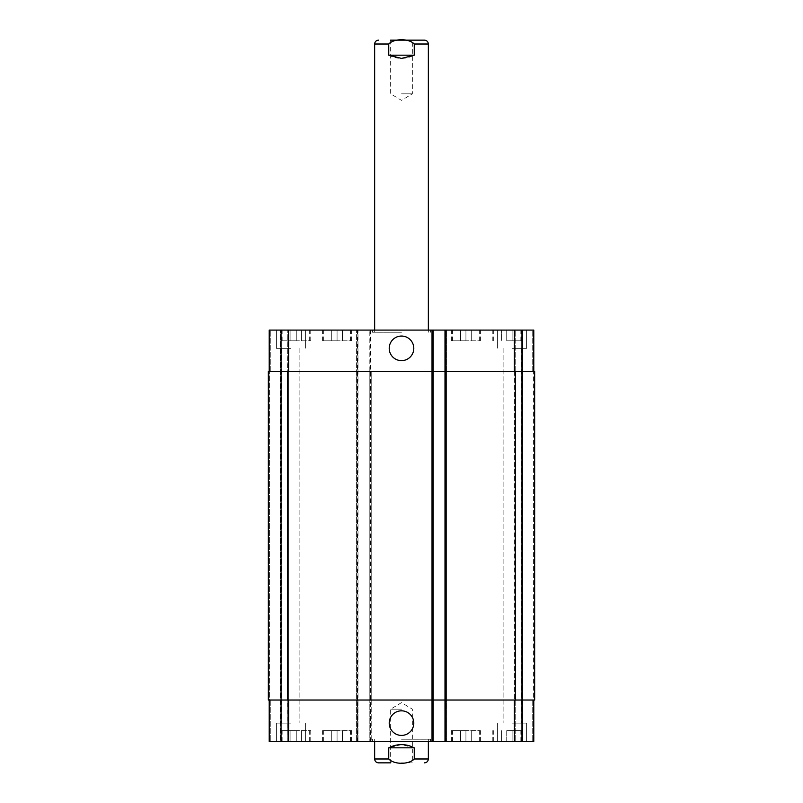 <?xml version="1.0" encoding="UTF-8"?>
<svg xmlns="http://www.w3.org/2000/svg" width="803" height="803" viewBox="0 0 803 803"><rect width="100%" height="100%" fill="white"/><g stroke="black" fill="none" stroke-linecap="round" stroke-linejoin="round"><path stroke-width="0.6" stroke-dasharray="4.01 3.01" d="M401.5 93.841L412.351 93.841L401.5 93.841M401.5 40.15L390.649 40.15L401.5 40.15M414.248 55.186L414.248 44.014C408.918 38.293 394.082 38.293 388.752 44.014L388.752 55.186L414.248 55.186C405.746 59.452 397.254 59.452 388.752 55.186M424.476 40.15L390.589 40.15M401.5 332.241L372.502 332.241L401.5 332.241M401.5 330.093L372.502 330.093L401.5 330.093M401.5 739.222L430.498 739.222L401.5 739.222M401.5 741.37L372.502 741.37L401.5 741.37M401.5 709.159L390.649 709.159L401.5 709.159M412.351 762.85L390.649 762.85L390.649 709.159L401.5 702.635L412.351 709.159L412.351 762.85L378.524 762.85M389.214 348.341A12.286 12.286 0 0 0 407.643 358.991A12.286 12.286 0 0 0 407.643 337.702A12.286 12.286 0 0 0 389.214 348.341M389.214 723.122A12.286 12.286 0 0 0 407.643 733.761A12.286 12.286 0 0 0 407.643 712.472A12.286 12.286 0 0 0 389.214 723.122M388.752 747.814L388.752 758.986C394.082 764.707 408.918 764.707 414.248 758.986L414.248 747.814L388.752 747.814L401.5 744.592L414.248 747.814M337.069 340.823L322.575 340.823L351.563 340.823L337.069 340.823L337.069 330.093L331.699 330.093L331.699 340.823L331.699 330.093L337.069 330.093L337.069 340.823M342.439 330.093L342.439 340.823L342.439 330.093L337.069 330.093L342.439 330.093M296.267 340.823L281.763 340.823L310.761 340.823L296.267 340.823L296.267 330.093L290.897 330.093L290.897 340.823L290.897 330.093L296.267 330.093L296.267 340.823M301.637 330.093L301.637 340.823L301.637 330.093L296.267 330.093L301.637 330.093M465.931 340.823L451.437 340.823L480.425 340.823L465.931 340.823L465.931 330.093L460.561 330.093L460.561 340.823L460.561 330.093L465.931 330.093L465.931 340.823M471.301 330.093L471.301 340.823L471.301 330.093L465.931 330.093L471.301 330.093M506.733 340.823L521.237 340.823L506.733 340.823L506.733 330.093L501.363 330.093L501.363 340.823L501.363 330.093L506.733 330.093L506.733 340.823M512.103 330.093L512.103 340.823L512.103 330.093L497.609 330.093L526.607 330.093L512.103 330.093M465.931 330.093L451.437 330.093L465.931 330.093M506.733 330.093L521.237 330.093L506.733 330.093M337.069 330.093L322.575 330.093L337.069 330.093M296.267 330.093L281.763 330.093L296.267 330.093M290.897 348.341L276.393 348.341L290.897 348.341M290.897 330.093L276.393 330.093L290.897 330.093M512.103 348.341L526.607 348.341L512.103 348.341M269.206 700.025L269.206 741.37L269.206 700.025L269.206 741.37L269.206 700.025L288.528 700.025L269.206 700.025L270.28 700.025L269.206 700.025L270.28 700.025L269.206 700.025L269.206 741.37L371.217 741.37L369.822 741.37L369.822 330.093L369.822 371.428L433.178 371.428L269.206 371.428L269.206 330.093L533.794 330.093L522.733 330.093L533.794 330.093L533.794 371.428L533.794 330.093L533.794 371.428L532.72 371.428L533.794 371.428L533.794 330.093L533.794 371.428L514.472 371.428L533.794 371.428M269.206 371.428L269.206 330.093L269.206 371.428L269.206 330.093L269.206 371.428L358.008 371.428L358.008 700.025L288.528 700.025L432.104 700.025L369.822 700.025L369.822 741.37L433.178 741.37L432.646 741.37L432.646 330.093L431.783 330.093L432.646 330.093L432.646 741.37L433.178 741.37L431.783 741.37L533.794 741.37L514.151 741.37L533.794 741.37L514.151 741.37L533.794 741.37L533.794 700.025L514.472 700.025L533.794 700.025L533.794 741.37L533.794 700.025L532.72 700.025L533.794 700.025L533.794 741.37L533.794 700.025L532.72 700.025L533.794 700.025M433.178 330.093L433.178 700.025L369.822 700.025L369.822 371.428L445.314 371.428L445.314 330.093L446.388 330.093L445.314 330.093L445.314 371.428L431.783 371.428L431.783 330.093L431.783 741.37L431.783 700.025L446.388 700.025L446.388 741.37L446.388 700.025L431.783 700.025L431.783 741.37L431.783 330.093L431.783 371.428L446.388 371.428L446.388 330.093L446.388 741.37L446.388 330.093L446.388 371.428L444.992 371.428L446.066 371.428L444.992 371.428L444.992 330.093L444.992 741.37L444.992 700.025L514.472 700.025L432.104 700.025L433.178 700.025L433.178 741.37L433.178 330.093L433.178 741.37M522.201 330.093L532.72 330.093L515.225 330.093L522.201 330.093L522.201 741.37L522.201 330.093M514.151 330.093L521.659 330.093L514.151 330.093L514.151 371.428L514.151 330.093L514.151 371.428L515.225 371.428L514.151 371.428L514.151 330.093M337.069 730.63L322.575 730.63L351.563 730.63L337.069 730.63L337.069 741.37L331.699 741.37L337.069 741.37L337.069 730.63M331.699 741.37L331.699 730.63L331.699 741.37M342.439 741.37L337.069 741.37L342.439 741.37L342.439 730.63L342.439 741.37M296.267 730.63L281.763 730.63L310.761 730.63L296.267 730.63L296.267 741.37L290.897 741.37L296.267 741.37L296.267 730.63M290.897 741.37L290.897 730.63L290.897 741.37L305.391 741.37L276.393 741.37L290.897 741.37M301.637 741.37L296.267 741.37L301.637 741.37L301.637 730.63L301.637 741.37M465.931 730.63L451.437 730.63L480.425 730.63L465.931 730.63L465.931 741.37L460.561 741.37L465.931 741.37L465.931 730.63M460.561 741.37L460.561 730.63L460.561 741.37M471.301 741.37L465.931 741.37L471.301 741.37L471.301 730.63L471.301 741.37M506.733 730.63L521.237 730.63L506.733 730.63L506.733 741.37L501.363 741.37L506.733 741.37L506.733 730.63M501.363 741.37L501.363 730.63L501.363 741.37M512.103 741.37L506.733 741.37L512.103 741.37L512.103 730.63L512.103 741.37L526.607 741.37L512.103 741.37M465.931 741.37L480.425 741.37L465.931 741.37M506.733 741.37L521.237 741.37L506.733 741.37M337.069 741.37L351.563 741.37L337.069 741.37M296.267 741.37L281.763 741.37L296.267 741.37M280.267 741.37L270.28 741.37L280.267 741.37L280.267 330.093L280.267 741.37M290.897 723.122L276.393 723.122L290.897 723.122M512.103 723.122L526.607 723.122L512.103 723.122M514.151 700.025L514.151 741.37L514.151 700.025L515.225 700.025L514.151 700.025L514.151 741.37L514.151 700.025L515.225 700.025L514.151 700.025M288.849 700.025L288.849 741.37L288.849 700.025L287.775 700.025L288.849 700.025L288.849 741.37L288.849 700.025L287.775 700.025L288.849 700.025L288.849 741.37M356.933 741.37L356.933 700.025L268.343 700.025L268.343 371.428L356.933 371.428L356.933 700.025L358.008 700.025L358.008 741.37L358.008 330.093L358.008 371.428L356.933 371.428L356.933 330.093M357.686 330.093L357.686 700.025L356.612 700.025L356.612 741.37L356.612 330.093L356.612 371.428L371.217 371.428L371.217 741.37L371.217 700.025L356.612 700.025L356.612 371.428L371.217 371.428L371.217 700.025L357.686 700.025L357.686 741.37M431.783 700.025L432.857 700.025L431.783 700.025L431.783 371.428L431.783 700.025M533.583 700.025L534.657 700.025L533.583 700.025L534.657 700.025L533.583 700.025L533.583 371.428L532.72 371.428L534.657 371.428L533.583 371.428L534.657 371.428L533.583 371.428L533.583 700.025M515.436 700.025L514.362 700.025L515.436 700.025L514.362 700.025L515.436 700.025L515.436 371.428L514.151 371.428L515.436 371.428L514.362 371.428L515.436 371.428L515.436 700.025M446.066 330.093L446.066 700.025L444.992 700.025L444.992 371.428L534.657 371.428L534.657 700.025L446.066 700.025L446.066 741.37M269.417 700.025L268.343 700.025L269.417 700.025L268.343 700.025L269.417 700.025L269.417 371.428L269.417 700.025M287.775 700.025L288.638 700.025L287.564 700.025L288.638 700.025L287.564 700.025L287.775 741.37L287.775 700.025M287.775 371.428L288.849 371.428L288.849 330.093L288.849 371.428L287.775 371.428L288.849 371.428L288.849 330.093L288.849 371.428L287.564 371.428L288.638 371.428L287.564 371.428L287.775 330.093L287.775 371.428M288.638 371.428L287.564 371.428L288.638 371.428L288.638 700.025L288.638 371.428M446.388 371.428L446.388 700.025L446.388 371.428M514.362 371.428L514.362 700.025L514.362 371.428M534.657 371.428L534.657 700.025M444.992 371.428L444.992 700.025M268.343 371.428L268.343 700.025L268.343 371.428M280.799 330.093L280.799 741.37L280.799 330.093M388.752 44.014L374.65 44.014M428.35 44.014L414.248 44.014M374.65 758.986L388.752 758.986M414.248 758.986L428.35 758.986M514.472 700.025L514.472 741.37M532.72 700.025L532.72 741.37L532.72 700.025M515.225 700.025L515.225 741.37L515.225 700.025M445.314 700.025L445.314 371.428L445.314 700.025M432.857 700.025L432.857 330.093L432.857 700.025M270.28 700.025L270.28 741.37L270.28 700.025M288.528 700.025L288.528 741.37M370.143 330.093L370.143 741.37M370.896 330.093L370.896 741.37M432.104 330.093L432.104 741.37M514.472 371.428L514.472 330.093M532.72 371.428L532.72 330.093L532.72 371.428M515.225 371.428L515.225 330.093L515.225 371.428M270.28 371.428L270.28 330.093L270.28 371.428M288.849 371.428L288.849 330.093M288.528 371.428L288.528 330.093M432.315 330.093L432.315 741.37L432.315 330.093M445.846 330.093L445.846 741.37L445.846 330.093M445.524 330.093L445.524 741.37L445.524 330.093M522.733 330.093L522.733 741.37L522.733 330.093M521.659 330.093L521.659 741.37L521.659 330.093M515.325 371.428L515.325 700.025M370.354 330.093L370.354 741.37M370.685 330.093L370.685 741.37M357.154 330.093L357.154 741.37M357.476 330.093L357.476 741.37M287.675 371.428L287.675 700.025M281.341 330.093L281.341 741.37L281.341 330.093M287.564 371.428L287.564 700.025L287.564 371.428M390.649 40.15L390.649 93.841L401.5 100.365L412.351 93.841L412.351 40.15M372.502 330.093L372.502 332.241M430.498 330.093L430.498 332.241M428.35 332.241L428.35 330.093M374.65 332.241L374.65 330.093M372.502 739.222L372.502 741.37M430.498 739.222L430.498 741.37M374.65 739.222L374.65 741.37M428.35 739.222L428.35 741.37M479.351 340.823L479.351 330.093M452.511 340.823L452.511 330.093M480.425 340.823L480.425 330.093M451.437 340.823L451.437 330.093M520.163 340.823L520.163 330.093M493.313 340.823L493.313 330.093M521.237 340.823L521.237 330.093M492.239 340.823L492.239 330.093M350.489 340.823L350.489 330.093M323.649 340.823L323.649 330.093M351.563 340.823L351.563 330.093M322.575 340.823L322.575 330.093M309.687 340.823L309.687 330.093M282.837 340.823L282.837 330.093M310.761 340.823L310.761 330.093M281.763 340.823L281.763 330.093M276.393 330.093L276.393 348.341L276.393 330.093M305.391 330.093L305.391 348.341L305.391 330.093M497.609 330.093L497.609 348.341L497.609 330.093M526.607 330.093L526.607 348.341L526.607 330.093M479.351 741.37L479.351 730.63M452.511 741.37L452.511 730.63M480.425 741.37L480.425 730.63M451.437 741.37L451.437 730.63M520.163 741.37L520.163 730.63M493.313 741.37L493.313 730.63M521.237 741.37L521.237 730.63M492.239 741.37L492.239 730.63M350.489 741.37L350.489 730.63M323.649 741.37L323.649 730.63M351.563 741.37L351.563 730.63M322.575 741.37L322.575 730.63M309.687 741.37L309.687 730.63M282.837 741.37L282.837 730.63M310.761 741.37L310.761 730.63M281.763 741.37L281.763 730.63M276.393 723.122L276.393 741.37L276.393 723.122M305.391 723.122L305.391 741.37L305.391 723.122M281.903 348.341L281.903 723.122L281.903 348.341M299.89 348.341L299.89 723.122L299.89 348.341M497.609 723.122L497.609 741.37L497.609 723.122M526.607 723.122L526.607 741.37L526.607 723.122M503.11 348.341L503.11 723.122L503.11 348.341M521.097 348.341L521.097 723.122L521.097 348.341"/><path stroke-width="1.2" d="M388.752 55.186L388.752 44.014C394.082 38.293 408.918 38.293 414.248 44.014L414.248 55.186L388.752 55.186L401.5 58.408L414.248 55.186M390.589 40.15L424.476 40.15C426.825 40.381 428.119 41.666 428.35 44.014L414.248 44.014M390.649 762.85L378.524 762.85C376.175 762.619 374.881 761.334 374.65 758.986L388.752 758.986L388.752 747.814L414.248 747.814L414.248 758.986C408.918 764.707 394.082 764.707 388.752 758.986M389.214 348.341A12.286 12.286 0 0 1 407.643 337.702A12.286 12.286 0 0 1 407.643 358.991A12.286 12.286 0 0 1 389.214 348.341M389.214 723.122A12.286 12.286 0 0 1 407.643 712.472A12.286 12.286 0 0 1 407.643 733.761A12.286 12.286 0 0 1 389.214 723.122M388.752 747.814C397.254 743.548 405.746 743.548 414.248 747.814M533.794 371.428L533.794 330.093L269.206 330.093L269.206 371.428M533.794 700.025L533.794 741.37L269.206 741.37L269.206 700.025M433.178 741.37L433.178 371.428L268.343 371.428L268.343 700.025L444.992 700.025L444.992 741.37L444.992 700.025L534.657 700.025L534.657 371.428L444.992 371.428L444.992 330.093L444.992 371.428L433.178 371.428L433.178 330.093M444.992 371.428L444.992 700.025M534.657 371.428L534.657 700.025M374.65 330.093L374.65 44.014L388.752 44.014M428.35 741.37L428.35 758.986L414.248 758.986M514.472 700.025L514.472 741.37M446.066 330.093L446.066 741.37M432.104 330.093L432.104 741.37M288.528 700.025L288.528 741.37M514.472 371.428L514.472 330.093M288.528 371.428L288.528 330.093M515.325 371.428L515.325 700.025M287.675 371.428L287.675 700.025M374.65 44.014C374.881 41.666 376.175 40.381 378.524 40.15M428.35 330.093L428.35 44.014M428.35 758.986C428.119 761.334 426.825 762.619 424.476 762.85M374.65 741.37L374.65 758.986"/></g></svg>
